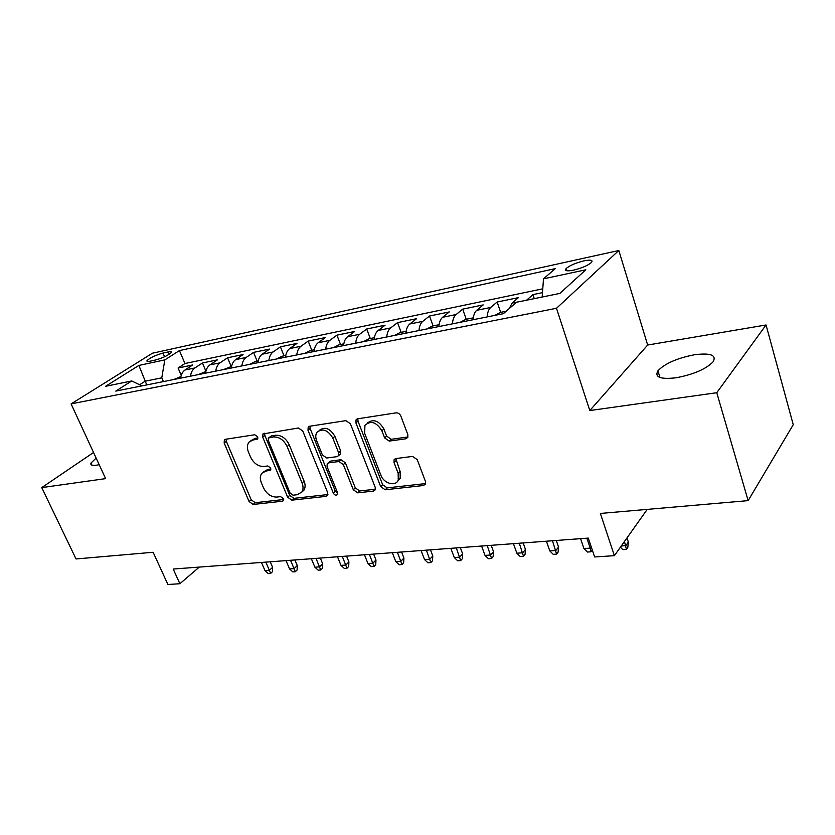 <?xml version="1.0" encoding="UTF-8"?>
<svg xmlns="http://www.w3.org/2000/svg" width="835" height="835" viewBox="0 0 835 835"><rect width="100%" height="100%" fill="white"/><g stroke="black" fill="none" stroke-linecap="round" stroke-linejoin="round"><path stroke-width="1.25" d="M257.702 436.82L254.748 434.753L225.45 439.293L224.385 439.826L224.156 443.02L249.101 501.574L253.172 504.465L282.46 501.209L283.42 500.656L283.472 498.693L280.55 496.627L276.698 497.075C271.031 497.065 266.605 493.934 263.422 487.671L261.365 482.776C259.862 478.956 260.009 475.804 261.793 473.32L265.843 471.107L270.603 470.105L270.697 468.017L267.753 465.951L263.902 466.473C258.234 466.556 253.777 463.425 250.552 457.079L248.454 452.09C246.847 447.957 247.076 444.606 249.143 442.028L252.859 440.066L257.545 439.043L257.702 436.82M694.449 354.76C677.07 358.163 664.9 363.507 657.938 370.782C654.348 377.201 660.37 379.539 675.985 377.796C693.499 374.498 705.878 369.164 713.121 361.805C716.743 355.073 710.512 352.725 694.449 354.76M96.14 458.091L91.005 463.028C90.222 465.074 92.1 465.794 96.662 465.178L99.188 464.688M583.947 260.854C575.545 262.962 569.585 265.551 566.067 268.62C564.47 270.895 566.955 271.406 573.53 270.154C581.974 268.066 587.976 265.478 591.545 262.378C593.153 260.071 590.616 259.56 583.947 260.854M405.883 438.782L407.835 437.383L407.845 434.659L400.842 416.039C399.788 413.826 398.211 412.761 396.103 412.845L357.693 418.805L356.044 419.848L355.919 422.896L380.697 486.638L385.217 489.769L423.512 485.5L425.568 483.956L425.485 481.555L417.229 459.615L412.542 456.421L395.926 458.551L394.026 459.876L394.036 462.548L398.159 473.309L398.253 480.135C395.675 486.857 383.766 483.517 380.969 475.376L364.655 433.292L364.937 425.328C370.813 420.214 376.47 422.04 381.877 430.787L384.622 437.937L389.256 441.099L405.883 438.782L407.877 436.966L391.26 439.293L389.256 441.099M93.551 452.486L41.75 487.609L76.037 558.959L153.129 552.269L167.908 584.5L179.88 583.728L173.189 569.032L588.268 538.084L594.635 556.955L614.393 555.682L647.219 509.392M716.764 392.711L766.05 324.972L647.657 345.032L589.802 410.559L716.764 392.711L748.139 500.635L600.375 513.452L614.393 555.682M589.802 410.559L556.496 308.272L71.09 403.9L152.429 353.215L618.818 250.5L556.496 308.272M41.75 487.609L105.627 478.622L71.09 403.9M302.771 431.017L298.398 427.99L262.931 433.95L262.712 437.133L287.647 497.201L291.843 500.165L326.057 496.355L327.633 495.374L327.664 492.66L302.771 431.017M309.587 426.257L345.836 420.642L350.387 423.742L375.186 487.264L375.197 489.863L373.402 491.084L357.735 492.827L353.309 489.748L343.331 464.594L338.895 461.515L328.719 462.851L327.174 463.801L327.09 466.692L337.486 492.608L337.465 494.497C336.056 495.719 334.668 495.249 333.29 493.078L308 430.223L308.188 427.071L309.587 426.257M766.05 324.972L793.25 424.691L748.139 500.635M542.479 292.657L532.928 294.63L534.254 298.638M526.561 300.214L512.126 303.074L518.452 297.625L497.138 302.03L500.656 312.353M487.149 316.924C487.473 312.447 488.663 309.294 490.709 307.457L476.702 310.317L483.204 304.911L462.694 309.148L466.233 319.262M452.403 323.865C452.758 319.461 453.989 316.35 456.098 314.534L442.613 317.3L449.282 311.925L429.524 316.016L433.083 325.921M418.961 330.545C419.347 326.214 420.61 323.155 422.76 321.36L409.776 324.011L416.592 318.688L397.543 322.623L401.113 332.33M386.73 336.975C387.148 332.727 388.452 329.71 390.644 327.925L378.13 330.483L385.071 325.201L366.701 329L370.291 338.519M355.668 343.185C356.107 339 357.443 336.025 359.676 334.261L347.6 336.724L354.666 331.485L336.933 335.159L340.534 344.5M325.713 349.166C326.161 345.053 327.529 342.12 329.804 340.367L318.145 342.757L325.316 337.559L308.188 341.098L311.799 350.272M296.78 354.948C297.26 350.898 298.648 348.007 300.955 346.264L289.693 348.571L296.968 343.415L280.414 346.838L284.025 355.846M268.849 360.532C269.35 356.545 270.759 353.696 273.087 351.973L262.211 354.197L269.569 349.082L253.558 352.391L257.17 361.231M241.847 365.918C242.369 361.993 243.799 359.186 246.158 357.474L235.637 359.635L243.068 354.562L227.579 357.766L231.191 366.45M215.743 371.137C216.275 367.275 217.726 364.498 220.106 362.808L209.929 364.885L217.424 359.864L202.435 362.964L194.899 367.964C192.499 369.634 191.027 372.379 190.484 376.178M205.911 371.178L202.435 362.964M150.081 361.19L155.247 360.073C162.648 358.006 167.981 355.512 171.269 352.579C171.843 351.608 170.799 351.389 168.127 351.942L162.992 353.069C155.623 355.146 150.31 357.641 147.043 360.553C146.49 361.492 147.503 361.712 150.081 361.19M542.155 297.02L543.512 278.838L555.285 268.63L179.431 350.585L164.839 359.875L161.781 377.837L163.41 381.585M543.512 278.838L585.815 269.788L559.847 293.409L516.479 302.27L503.317 313.689L115.783 391.104L131.732 380.948L105.575 386.302L138.881 365.427L164.839 359.875M542.771 288.816L184.963 363.517L178.085 368.005L192.603 364.999L185.046 369.978C182.635 371.648 181.164 374.372 180.61 378.151M220.106 362.808L227.579 357.766M246.158 357.474L253.558 352.391M273.087 351.973L280.414 346.838M300.955 346.264L308.188 341.098M329.804 340.367L336.933 335.159M359.676 334.261L366.701 329M390.644 327.925L397.543 322.623M422.76 321.36L429.524 316.016M456.098 314.534L462.694 309.148M490.709 307.457L497.138 302.03M526.687 300.099L532.928 294.63M161.781 377.837L145.113 381.209L139.602 384.768M146.751 384.914L138.881 365.427M647.657 345.032L618.818 250.5M179.88 583.728L199.294 567.08M181.237 375.332L178.085 368.005M184.963 363.517L179.431 350.585M141.919 385.885L131.732 380.948M209.929 364.885C207.539 366.575 206.078 369.331 205.546 373.172M235.637 359.635C233.268 361.325 231.827 364.133 231.305 368.026M262.211 354.197C259.862 355.908 258.443 358.747 257.942 362.703M301.706 492.191L303.888 490.208C305.422 487.744 305.495 484.749 304.128 481.211L302.061 482.995C303.429 486.544 303.355 489.54 301.852 491.992L297.218 494.727L293.064 495.197L290.121 493.12L268.233 440.264L268.379 438.051L273.389 436.955C279.245 436.768 283.817 439.951 287.104 446.506L302.061 482.995M289.693 348.571C287.376 350.303 285.977 353.184 285.497 357.203M318.145 342.757C315.86 344.5 314.482 347.423 314.012 351.504M347.6 336.724C345.346 338.488 343.999 341.452 343.561 345.606M378.13 330.483C375.917 332.267 374.591 335.263 374.174 339.49M409.776 324.011C407.605 325.807 406.321 328.854 405.925 333.144M442.613 317.3C440.494 319.106 439.241 322.195 438.876 326.568M476.702 310.317C474.635 312.144 473.435 315.286 473.09 319.732M512.126 303.074L509.225 308.564M257.931 437.947L255.03 438.385L250.844 440.713M263.724 471.754L267.962 469.374L270.916 468.978M226.066 439.2L226.348 441.36L251.21 499.81L255.27 502.701L283.681 499.507M264.622 433.229L264.872 435.452L289.724 495.405L293.91 498.359L327.925 494.539M304.128 481.211L289.234 444.784C285.956 438.25 281.395 435.066 275.54 435.254L271.396 435.891L268.797 437.728M373.402 491.084L375.385 489.216L359.728 490.97L357.735 492.827M328.051 463.049L330.785 461.066L340.941 459.73L345.377 462.788L355.313 487.901L359.728 490.97M309.9 426.205L310.119 428.501L335.315 491.251L337.674 493.328M332.831 438.124C327.884 429.973 322.613 428.011 317.018 432.238C315.505 434.482 315.359 437.237 316.58 440.494L322.393 454.971L326.788 458.018L336.964 456.661L338.551 455.659L338.634 452.758L332.831 438.124L334.918 436.371C330.013 428.261 324.763 426.299 319.158 430.463M339.678 454.689L340.607 453.885L340.701 450.983L338.634 452.758M334.918 436.371L340.701 450.983M367.317 423.074C373.318 418.596 378.85 420.569 383.902 429.002L386.636 436.141L391.26 439.293M397.784 481.012L400.215 478.267L400.122 471.441L398.159 473.309M395.821 458.572L400.122 471.441M357.808 418.784L357.985 421.153L382.68 484.77L387.189 487.89L425.433 483.59L423.512 485.5M180.903 376.543L173.784 379.518M272.607 567.351L272.461 571.704L270.665 573.374L268.244 573.53L264.998 570.639L269.361 570.336L272.607 567.351L270.227 561.798M270.665 573.374L265.833 562.122M264.998 570.639L261.47 562.446M205.827 371.544L198.26 374.633M297.26 565.598L297.093 570.023L295.319 571.714L292.824 571.881L289.557 568.938L294.056 568.635L297.26 565.598L294.891 559.951M295.319 571.714L290.528 560.275M289.557 568.938L286.029 560.619M231.577 366.377L223.529 369.581M322.686 563.792L322.498 568.291L320.744 570.002L318.166 570.169L314.878 567.184L319.513 566.871L322.686 563.792L320.316 558.062M320.744 570.002L315.995 558.385M314.878 567.184L311.361 558.73M258.213 361.023L255.051 361.659L249.655 364.363M348.905 561.934L348.696 566.495L346.963 568.228L344.302 568.416L340.993 565.378L345.784 565.044L348.905 561.934L346.546 556.1M346.963 568.228L342.277 556.423M340.993 565.378L337.486 556.778M285.758 355.501L282.094 356.232L276.656 358.966M375.98 560.014L375.729 564.648L374.028 566.412L371.283 566.6L367.953 563.51L372.901 563.166L375.98 560.014L373.621 554.085M374.028 566.412L369.394 554.398M367.953 563.51L364.446 554.774M314.273 349.771L310.077 350.616L304.598 353.382M403.921 558.03L403.649 562.748L401.979 564.533L399.14 564.721L395.79 561.579L400.894 561.224L403.921 558.03L401.572 551.998M401.979 564.533L397.408 552.311M395.79 561.579L392.304 552.697M343.801 343.843L339.041 344.803L333.53 347.611M432.801 555.974L432.499 560.776L430.85 562.581L427.917 562.78L424.545 559.586L429.827 559.22L432.801 555.974L430.463 549.847M430.85 562.581L426.351 550.15M424.545 559.586L421.07 550.547M374.404 337.695L369.039 338.78L363.486 341.619M462.653 553.856L462.308 558.74L460.701 560.577L457.663 560.776L454.282 557.529L459.741 557.154L462.653 553.856L460.315 547.624M460.701 560.577L456.275 547.927M454.282 557.529L450.817 548.334M406.144 331.328L400.122 332.539L394.537 335.42M493.516 551.664L493.141 556.632L491.564 558.5L488.433 558.709L485.031 555.4L490.677 555.014L493.516 551.664L491.199 545.318M491.564 558.5L487.243 545.62M485.031 555.4L481.586 546.038M439.085 324.711L432.363 326.057L426.748 328.99M525.466 549.399L525.048 554.45L523.514 556.34L520.268 556.559L516.855 553.198L522.7 552.791L525.466 549.399L523.169 542.938M523.514 556.34L519.286 543.23M516.855 553.198L513.431 543.658M473.288 317.843L465.815 319.346L460.168 322.31M558.542 547.05L558.093 552.196L556.601 554.116L553.24 554.346L549.806 550.912L555.859 550.495L558.542 547.05L556.267 540.475M556.601 554.116L552.467 540.756M549.806 550.912L546.414 541.205M506.135 311.246L500.562 312.373L494.884 315.38M592.266 549.931L590.877 551.81L587.402 552.039L583.947 548.553L590.22 548.115L586.869 538.189M590.877 551.81L590.22 548.115L591.201 546.789M583.947 548.553L580.586 538.659M621.282 545.965L625.853 545.641L628.348 542.092L626.991 537.917M628.348 542.092L627.805 547.436L626.427 549.42L624.476 541.456M626.427 549.42L622.816 549.66L620.415 547.196M194.899 367.964L185.046 369.978M164.589 356.775L162.992 353.069M169.161 354.322L168.127 351.942M255.03 438.385L252.859 440.066M270.822 469.677L269.695 470.606M267.962 469.374L265.843 471.107M283.629 500.196L282.46 501.209M255.27 502.701L253.172 504.465M251.21 499.81L249.101 501.574M226.348 441.36L224.156 443.02M257.796 438.646L256.721 439.481M327.894 494.696L326.057 496.355M293.91 498.359L291.843 500.165M289.724 495.405L287.647 497.201M264.872 435.452L262.712 437.133M271.396 435.891L269.246 437.582M289.234 444.784L287.104 446.506M275.54 435.254L273.389 436.955M355.313 487.901L353.309 489.748M345.377 462.788L343.331 464.594M340.941 459.73L338.895 461.515M330.785 461.066L328.719 462.851M335.315 491.251L333.29 493.078M310.119 428.501L308 430.223M386.636 436.141L384.622 437.937M383.902 429.002L381.877 430.787M396.02 460.701L394.036 462.548M387.189 487.89L385.217 489.769M382.68 484.77L380.697 486.638M357.985 421.153L355.919 422.896M659.984 377.503L657.938 370.782M92.007 465.178L91.005 463.028M566.746 270.728L566.067 268.62M147.43 361.43L147.043 360.553M263.505 433.501L262.931 433.95M303.909 490.187L301.852 491.992M340.607 453.885L338.551 455.659M308.95 426.445L308.188 427.071M400.215 478.267L398.253 480.135M395.279 458.718L394.026 459.876M357.077 418.972L356.044 419.848"/></g></svg>
